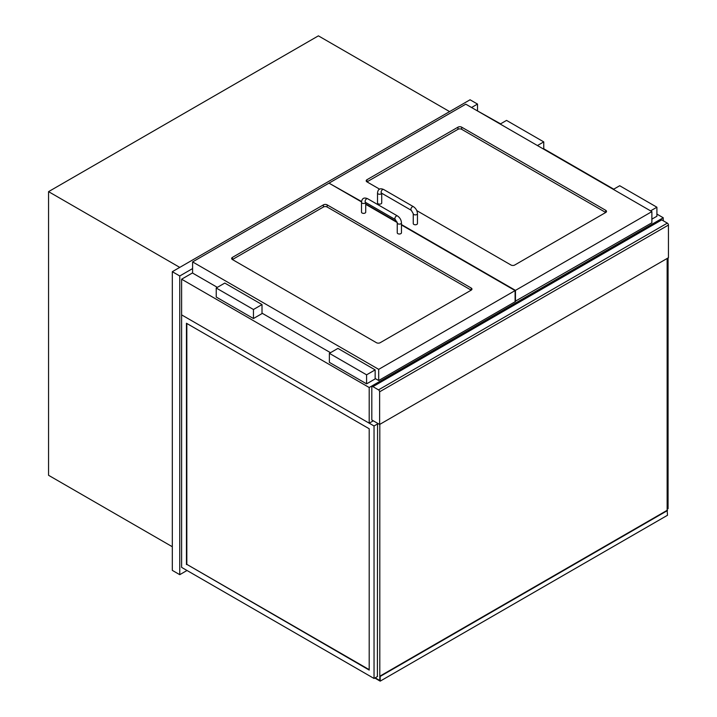 <?xml version="1.0" encoding="UTF-8"?>
<svg xmlns="http://www.w3.org/2000/svg" width="717" height="717" viewBox="0 0 717 717"><rect width="100%" height="100%" fill="white"/><g stroke="black" fill="none" stroke-linecap="round" stroke-linejoin="round"><path stroke-width="1.08" d="M663.234 220.755L663.234 217.753L656.906 214.096M613.734 189.171L543.755 148.769M500.583 123.844L475.272 109.665M373.297 420.816L369.201 423.182L369.201 387.512L663.234 217.753M369.201 423.182L181.616 314.88L181.616 279.209L369.201 387.512M181.616 279.209L192.595 272.863M477.513 110.526L477.513 104.073L470.065 99.78L172.313 271.689L172.313 570.373L179.752 574.676L187.012 570.481M172.313 271.689L179.752 275.982L179.752 574.676M477.513 104.073L471.553 107.514M192.595 268.57L179.752 275.982M179.752 267.387L48.559 191.645L318.393 35.85L449.595 111.592M172.313 546.739L48.559 475.29L48.559 191.645M379.625 424.464L371.809 419.956L371.809 387.297A1.577 0.914 60 0 1 372.132 386.571A1.577 0.914 60 0 1 372.921 386.651L378.504 389.869A1.577 0.914 60 0 1 379.625 391.805L379.625 424.464L668.441 257.717L668.441 225.057A1.577 0.914 -120 0 0 667.33 223.121L378.504 389.869M372.921 386.651L661.746 219.895A1.577 0.914 -120 0 0 660.957 219.823L372.132 386.571M661.746 219.895L667.33 223.121M379.643 189.18L366.97 181.867A2.635 1.524 180 0 1 366.199 180.792A2.635 1.524 180 0 1 366.97 179.716L457.966 127.178A2.635 1.524 180 0 1 461.694 127.178L605.731 210.332A2.635 1.524 180 0 1 606.501 211.407A2.635 1.524 180 0 1 605.731 212.483L514.725 265.021A2.635 1.524 180 0 1 511.006 265.021L416.783 210.619M329.372 183.364L361.565 201.522M515.102 301.337L651.878 222.799L651.878 211.623L465.781 104.18L329.372 182.934M515.469 301.552L515.469 290.376L651.878 211.623M365.724 203.924L397.093 222.037M401.457 224.555L515.469 290.376M327.14 204.856A2.635 1.524 0 0 0 323.421 204.856L232.416 257.394A2.635 1.524 0 0 0 231.645 258.47A2.635 1.524 0 0 0 232.416 259.545L376.461 342.708A2.635 1.524 0 0 0 380.18 342.708L471.186 290.161A2.635 1.524 0 0 0 471.956 289.094A2.635 1.524 0 0 0 471.186 288.019L327.14 204.856L327.14 207.007L471.186 290.161L471.186 288.019M217.35 287.374L192.595 273.078L192.595 261.911L329.004 183.149L361.52 201.925M401.457 224.986L515.102 290.591L515.102 301.767L378.693 380.521L375.152 378.486M330.492 352.692L262.01 313.159M378.693 380.521L378.693 369.354L192.595 261.911M515.102 290.591L378.693 369.354M365.724 204.354L397.209 222.53M651.878 219.142L656.906 216.247L656.906 207.222L619.685 185.73L613.358 189.387M650.579 210.87L656.906 207.222M543.755 149.199L543.755 141.894L506.543 120.402L500.215 124.059M537.436 145.551L543.755 141.894M375.152 369.882L375.152 378.908L366.593 383.855L329.372 362.363L329.372 353.338L337.94 348.399L375.152 369.882L366.593 374.83L329.372 353.338M366.593 383.855L366.593 374.83M224.788 283.072L262.01 304.564L253.451 309.502L216.229 288.019L224.788 283.072M216.229 288.019L216.229 297.044L253.451 318.527L262.01 313.589L262.01 304.564M253.451 318.527L253.451 309.502M605.731 210.332L605.731 212.483L461.694 129.32A2.635 1.524 0 0 0 457.966 129.32L366.97 181.867L366.97 179.716M232.416 257.394L232.416 259.545L323.421 207.007A2.635 1.524 180 0 1 327.14 207.007M377.518 193.034A2.106 1.219 180 0 0 378.818 194.164A2.106 1.219 180 0 0 381.112 193.895A2.106 1.219 180 0 0 381.704 193.231L381.731 202.92A2.106 1.219 180 0 1 379.625 204.139A2.106 1.219 180 0 1 377.518 202.92L377.518 193.034C377.949 189.082 380.001 187.908 383.649 189.494A2.106 1.219 -60 0 0 381.543 190.713A2.106 1.219 -60 0 0 381.543 193.142L381.543 192.936M417.455 213.666L417.455 223.552A2.106 1.219 180 0 1 415.349 224.771A2.106 1.219 180 0 1 413.243 223.552L413.243 213.666A2.106 1.219 0 0 0 415.349 214.885A2.106 1.219 0 0 0 417.455 213.666C417.258 210.681 415.914 208.351 413.431 206.684L383.649 189.494M365.697 202.472A2.106 1.219 0 0 1 365.105 203.135A2.106 1.219 0 0 1 362.13 203.135A2.106 1.219 0 0 1 361.511 202.275L361.511 212.16A2.106 1.219 0 0 0 362.13 213.021A2.106 1.219 0 0 0 364.424 213.281A2.106 1.219 0 0 0 365.724 212.16L365.724 202.49M397.863 233.652A2.106 1.219 0 0 0 400.158 233.912A2.106 1.219 0 0 0 401.457 232.792L401.457 222.906A2.106 1.219 180 0 1 400.158 224.027A2.106 1.219 180 0 1 397.863 223.767A2.106 1.219 180 0 1 397.245 222.906L397.245 232.792A2.106 1.219 0 0 0 397.863 233.652M668.074 257.932L668.074 508.703L667.142 509.24M369.201 669.651L186.823 564.36L186.823 323.475M186.456 564.575L186.456 323.259L369.201 428.766L369.201 670.081L186.823 564.36M374.041 425.97L181.616 314.88L181.616 567.371L374.041 678.461L374.041 425.97L377.572 423.926M374.041 678.461L377.572 676.427M377.572 423.29L377.393 676.534M379.804 424.356L379.804 680.505L375.152 677.816L379.804 680.505L380.18 676.427L380.18 681.15L374.785 678.031M667.142 258.47L667.142 510.316L379.804 676.212M667.142 510.316L667.509 515.263L380.18 681.15M667.509 510.531L380.18 676.427M379.625 391.805L668.441 225.057M461.694 129.32L461.694 127.178M457.966 129.32L457.966 127.178M323.421 207.007L323.421 204.856M381.543 193.142L411.325 210.332A2.106 1.219 -60 0 1 411.325 207.903A2.106 1.219 -60 0 1 413.431 206.684M361.511 202.275C361.951 198.322 363.994 197.148 367.651 198.734A2.106 1.219 120 0 0 366.028 199.299A2.106 1.219 120 0 0 365.105 201.414A2.106 1.219 120 0 0 365.545 202.382L365.545 202.176M367.651 198.734L397.424 215.925A2.106 1.219 120 0 0 395.802 216.489A2.106 1.219 120 0 0 394.879 218.604A2.106 1.219 120 0 0 395.318 219.572L397.245 222.906M411.325 210.332L413.243 213.666M365.545 202.382L395.318 219.572M397.424 215.925C399.916 217.592 401.26 219.913 401.457 222.906"/></g></svg>
